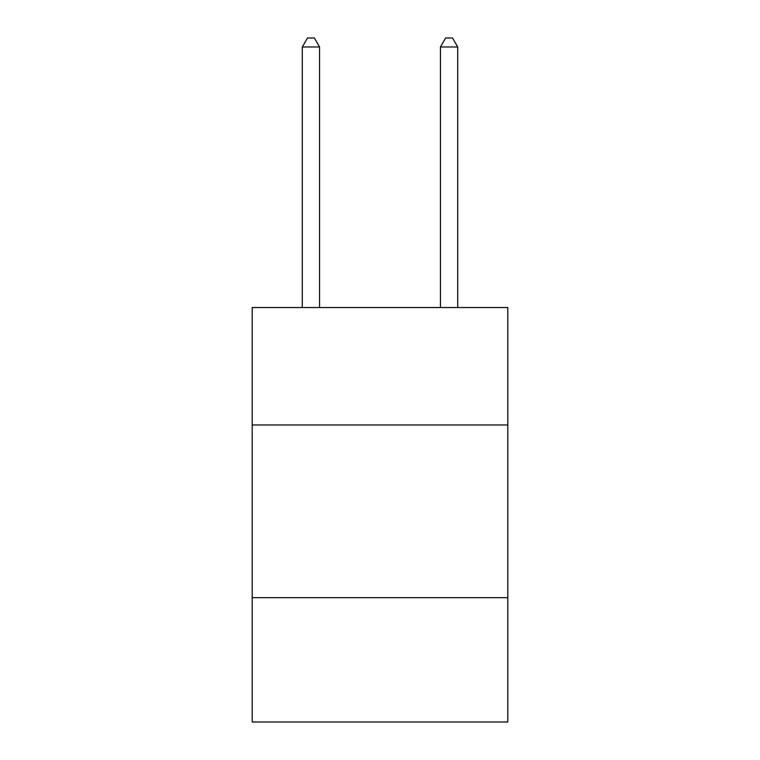 <?xml version="1.0" encoding="UTF-8"?>
<svg xmlns="http://www.w3.org/2000/svg" width="760" height="760" viewBox="0 0 760 760"><rect width="100%" height="100%" fill="white"/><g stroke="black" fill="none" stroke-linecap="round" stroke-linejoin="round"><path stroke-width="1.14" d="M507.794 424.973L507.794 307.534L252.206 307.534L252.206 424.973L507.794 424.973L507.794 722L252.206 722L252.206 424.973M507.794 597.664L252.206 597.664M319.561 307.534L319.561 46.977L302.29 46.977L302.29 307.534M302.29 46.977L307.467 38L314.374 38L319.561 46.977M457.71 307.534L457.71 46.977L440.439 46.977L440.439 307.534M440.439 46.977L445.626 38L452.533 38L457.71 46.977"/></g></svg>
